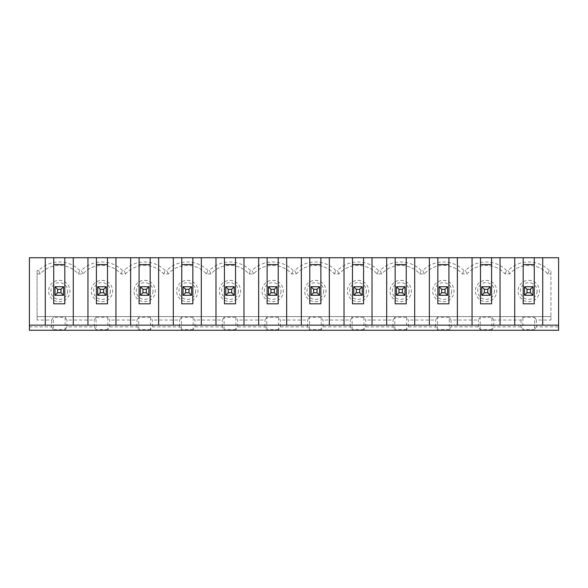 <?xml version="1.0" encoding="UTF-8"?>
<svg xmlns="http://www.w3.org/2000/svg" width="588" height="588" viewBox="0 0 588 588"><rect width="100%" height="100%" fill="white"/><g stroke="black" fill="none" stroke-linecap="round" stroke-linejoin="round"><path stroke-width="0.44" stroke-dasharray="2.94 2.21" d="M484.343 292.721L484.343 289.303L487.753 289.303L487.753 292.721L484.343 292.721L481.778 295.279L490.319 295.279L490.319 286.746L490.319 295.279L490.319 286.746L481.778 286.746L481.778 295.279L490.319 295.279L481.778 295.279L481.778 286.746L484.343 289.303M486.048 280.344A10.672 10.672 0 0 1 495.287 296.345A10.672 10.672 0 0 1 476.809 296.345A10.672 10.672 0 0 1 486.048 280.344M37.081 320.034L37.081 270.509L37.081 316.616L550.919 316.616L550.919 320.034L550.919 270.509L550.919 316.616L37.081 316.616L37.081 320.034L51.59 320.034L53.398 317.292L65.15 317.292L65.15 329.603L53.398 329.603L53.398 317.292M37.081 273.942L40.19 273.942A25.607 25.607 0 0 1 78.358 273.942L82.864 273.942A25.607 25.607 0 0 1 121.04 273.942L125.545 273.942A25.607 25.607 0 0 1 163.714 273.942L168.219 273.942A25.607 25.607 0 0 1 206.395 273.942L210.901 273.942A25.607 25.607 0 0 1 249.069 273.942L253.575 273.942A25.607 25.607 0 0 1 291.744 273.942L296.256 273.942A25.607 25.607 0 0 1 334.425 273.942L338.931 273.942A25.607 25.607 0 0 1 377.099 273.942L381.605 273.942A25.607 25.607 0 0 1 419.781 273.942L424.286 273.942A25.607 25.607 0 0 1 462.455 273.942L466.96 273.942A25.607 25.607 0 0 1 505.136 273.942L509.642 273.942A25.607 25.607 0 0 1 547.81 273.942L550.919 273.942L547.81 273.942A25.607 25.607 0 0 0 509.642 273.942L505.136 273.942A25.607 25.607 0 0 0 466.96 273.942L462.455 273.942A25.607 25.607 0 0 0 424.286 273.942L419.781 273.942A25.607 25.607 0 0 0 381.605 273.942L377.099 273.942A25.607 25.607 0 0 0 338.931 273.942L334.425 273.942A25.607 25.607 0 0 0 296.256 273.942L291.744 273.942A25.607 25.607 0 0 0 253.575 273.942L249.069 273.942A25.607 25.607 0 0 0 210.901 273.942L206.395 273.942A25.607 25.607 0 0 0 168.219 273.942L163.714 273.942A25.607 25.607 0 0 0 125.545 273.942L121.04 273.942A25.607 25.607 0 0 0 82.864 273.942L78.358 273.942A25.607 25.607 0 0 0 40.19 273.942L37.081 273.942M229.981 280.344A10.672 10.672 0 0 1 239.22 296.345A10.672 10.672 0 0 1 220.743 296.345A10.672 10.672 0 0 1 229.981 280.344M187.307 280.344A10.672 10.672 0 0 1 196.546 296.345A10.672 10.672 0 0 1 178.068 296.345A10.672 10.672 0 0 1 187.307 280.344M272.663 280.344A10.672 10.672 0 0 1 281.902 296.345A10.672 10.672 0 0 1 263.424 296.345A10.672 10.672 0 0 1 272.663 280.344M144.626 280.344A10.672 10.672 0 0 1 153.872 296.345A10.672 10.672 0 0 1 135.387 296.345A10.672 10.672 0 0 1 144.626 280.344M101.952 280.344A10.672 10.672 0 0 1 111.191 296.345A10.672 10.672 0 0 1 92.713 296.345A10.672 10.672 0 0 1 101.952 280.344M59.278 280.344A10.672 10.672 0 0 1 68.517 296.345A10.672 10.672 0 0 1 50.031 296.345A10.672 10.672 0 0 1 59.278 280.344M315.337 280.344A10.672 10.672 0 0 1 324.576 296.345A10.672 10.672 0 0 1 306.098 296.345A10.672 10.672 0 0 1 315.337 280.344M358.019 280.344A10.672 10.672 0 0 1 367.257 296.345A10.672 10.672 0 0 1 348.78 296.345A10.672 10.672 0 0 1 358.019 280.344M400.693 280.344A10.672 10.672 0 0 1 409.932 296.345A10.672 10.672 0 0 1 391.454 296.345A10.672 10.672 0 0 1 400.693 280.344M443.374 280.344A10.672 10.672 0 0 1 452.613 296.345A10.672 10.672 0 0 1 434.128 296.345A10.672 10.672 0 0 1 443.374 280.344M528.722 280.344A10.672 10.672 0 0 1 537.969 296.345A10.672 10.672 0 0 1 519.483 296.345A10.672 10.672 0 0 1 528.722 280.344M558.6 326.862L558.6 257.728L29.4 257.728L29.4 330.272L558.6 330.272L558.6 326.862L536.41 326.862L536.41 320.034L550.919 320.034M542.724 257.728L542.724 325.157M491.921 329.603L480.175 329.603L478.367 326.862L451.055 326.862L451.055 320.034L478.367 320.034L480.175 317.292L491.921 317.292L491.921 329.603L493.729 326.862L493.729 320.034L521.041 320.034L522.85 317.292L534.602 317.292L534.602 329.603L536.41 326.862M451.055 320.034L449.247 317.292L449.247 329.603L451.055 326.862M408.373 326.862L408.373 320.034L406.573 317.292L406.573 329.603L408.373 326.862L435.686 326.862L437.494 329.603L437.494 317.292L449.247 317.292M437.494 317.292L435.686 320.034L408.373 320.034M365.699 326.862L365.699 320.034L363.891 317.292L363.891 329.603L365.699 326.862L393.012 326.862L394.82 329.603L394.82 317.292L406.573 317.292M394.82 317.292L393.012 320.034L365.699 320.034M323.018 326.862L323.018 320.034L321.217 317.292L321.217 329.603L323.018 326.862L350.338 326.862L352.139 329.603L352.139 317.292L363.891 317.292M352.139 317.292L350.338 320.034L323.018 320.034M280.344 326.862L280.344 320.034L278.536 317.292L278.536 329.603L280.344 326.862L307.656 326.862L309.464 329.603L309.464 317.292L321.217 317.292M309.464 317.292L307.656 320.034L280.344 320.034M237.662 326.862L237.662 320.034L235.861 317.292L235.861 329.603L237.662 326.862L264.982 326.862L266.783 329.603L266.783 317.292L278.536 317.292M266.783 317.292L264.982 320.034L237.662 320.034M194.988 326.862L194.988 320.034L193.18 317.292L193.18 329.603L194.988 326.862L222.301 326.862L224.109 329.603L224.109 317.292L235.861 317.292M224.109 317.292L222.301 320.034L194.988 320.034M152.314 326.862L152.314 320.034L150.506 317.292L150.506 329.603L152.314 326.862L179.627 326.862L181.427 329.603L181.427 317.292L193.18 317.292M181.427 317.292L179.627 320.034L152.314 320.034M109.633 326.862L109.633 320.034L107.824 317.292L107.824 329.603L109.633 326.862L136.945 326.862L138.753 329.603L138.753 317.292L150.506 317.292M138.753 317.292L136.945 320.034L109.633 320.034M65.15 329.603L66.959 326.862L94.271 326.862L96.079 329.603L96.079 317.292L107.824 317.292M96.079 317.292L94.271 320.034L66.959 320.034L65.15 317.292M536.41 320.034L534.602 317.292M493.729 320.034L491.921 317.292M462.455 273.942L463.932 270.509L465.483 270.509L466.96 273.942M463.932 270.509A29.04 29.04 0 0 0 422.809 270.509L424.286 273.942M419.781 273.942L421.258 270.509L422.809 270.509M421.258 270.509A29.04 29.04 0 0 0 380.127 270.509L381.605 273.942M377.099 273.942L378.576 270.509L380.127 270.509M378.576 270.509A29.04 29.04 0 0 0 337.453 270.509L338.931 273.942M334.425 273.942L335.902 270.509L337.453 270.509M335.902 270.509A29.04 29.04 0 0 0 294.779 270.509L296.256 273.942M291.744 273.942L293.221 270.509L294.779 270.509M293.221 270.509A29.04 29.04 0 0 0 252.098 270.509L253.575 273.942M249.069 273.942L250.547 270.509L252.098 270.509M250.547 270.509A29.04 29.04 0 0 0 209.424 270.509L210.901 273.942M206.395 273.942L207.873 270.509L209.424 270.509M207.873 270.509A29.04 29.04 0 0 0 166.742 270.509L168.219 273.942M163.714 273.942L165.191 270.509L166.742 270.509M165.191 270.509A29.04 29.04 0 0 0 124.068 270.509L125.545 273.942M121.04 273.942L122.517 270.509L124.068 270.509M122.517 270.509A29.04 29.04 0 0 0 81.387 270.509L82.864 273.942M78.358 273.942L79.836 270.509L81.387 270.509M79.836 270.509A29.04 29.04 0 0 0 38.712 270.509L40.19 273.942M37.081 270.509L38.712 270.509M29.4 326.862L51.59 326.862L51.59 320.034M547.81 273.942L549.288 270.509L550.919 270.509M549.288 270.509A29.04 29.04 0 0 0 508.164 270.509L509.642 273.942M505.136 273.942L506.613 270.509L508.164 270.509M506.613 270.509A29.04 29.04 0 0 0 465.483 270.509M534.602 329.603L522.85 329.603L522.85 317.292M521.041 320.034L521.041 326.862L522.85 329.603M521.041 326.862L493.729 326.862M480.175 329.603L480.175 317.292M478.367 326.862L478.367 320.034M51.59 326.862L53.398 329.603M107.824 329.603L96.079 329.603M150.506 329.603L138.753 329.603M193.18 329.603L181.427 329.603M235.861 329.603L224.109 329.603M278.536 329.603L266.783 329.603M321.217 329.603L309.464 329.603M363.891 329.603L352.139 329.603M406.573 329.603L394.82 329.603M449.247 329.603L437.494 329.603M435.686 326.862L435.686 320.034M393.012 326.862L393.012 320.034M350.338 326.862L350.338 320.034M307.656 326.862L307.656 320.034M264.982 326.862L264.982 320.034M222.301 326.862L222.301 320.034M179.627 326.862L179.627 320.034M136.945 326.862L136.945 320.034M94.271 326.862L94.271 320.034M66.959 326.862L66.959 320.034M527.017 292.721L527.017 289.303L530.435 289.303L530.435 292.721L527.017 292.721L524.459 295.279L532.993 295.279L532.993 286.746L524.459 286.746L527.017 289.303M530.435 289.303L532.993 286.746L524.459 286.746L524.459 295.279L532.993 295.279L530.435 292.721M524.459 286.746L524.459 295.279L524.459 286.746L532.993 286.746L532.993 295.279L532.993 286.746M537.109 291.016A8.379 8.379 0 0 1 528.722 299.395A8.379 8.379 0 0 1 520.343 291.016A8.379 8.379 0 0 1 528.722 282.63A8.379 8.379 0 0 1 537.109 291.016M523.18 264.556L534.271 264.556L534.271 303.812L523.18 303.812L523.18 257.728M532.993 295.279L524.459 295.279M491.597 264.556L491.597 303.812L480.499 303.812L480.499 264.556L491.597 264.556L491.597 257.728M480.499 257.728L480.499 264.556M500.05 257.728L500.05 325.157M487.753 289.303L490.319 286.746L481.778 286.746L481.778 295.279M558.6 325.157L29.4 325.157M494.427 291.016A8.379 8.379 0 0 1 486.048 299.395A8.379 8.379 0 0 1 477.669 291.016A8.379 8.379 0 0 1 486.048 282.63A8.379 8.379 0 0 1 494.427 291.016M472.054 325.157L472.054 257.728M490.319 295.279L487.753 292.721M514.728 325.157L514.728 257.728M481.778 286.746L490.319 286.746M457.368 257.728L457.368 325.157M228.276 292.721L228.276 289.303L231.694 289.303L231.694 292.721L228.276 292.721L225.719 295.279L234.252 295.279L234.252 286.746L225.719 286.746L225.719 295.279L234.252 295.279L231.694 292.721M231.694 289.303L234.252 286.746L225.719 286.746L228.276 289.303M225.719 286.746L225.719 295.279L225.719 286.746L234.252 286.746L234.252 295.279L234.252 286.746M234.252 295.279L225.719 295.279M238.368 291.016A8.379 8.379 0 0 1 229.981 299.395A8.379 8.379 0 0 1 221.602 291.016A8.379 8.379 0 0 1 229.981 282.63A8.379 8.379 0 0 1 238.368 291.016M224.432 264.556L235.531 264.556L235.531 303.812L224.432 303.812L224.432 257.728M258.661 325.157L258.661 257.728M243.983 257.728L243.983 325.157M235.531 264.556L235.531 257.728M215.987 325.157L215.987 257.728M201.302 257.728L201.302 325.157M185.602 292.721L185.602 289.303L189.013 289.303L189.013 292.721L185.602 292.721L183.037 295.279L191.578 295.279L191.578 286.746L183.037 286.746L183.037 295.279L191.578 295.279L189.013 292.721M189.013 289.303L191.578 286.746L183.037 286.746L185.602 289.303M183.037 286.746L183.037 295.279L183.037 286.746L191.578 286.746L191.578 295.279L191.578 286.746M191.578 295.279L183.037 295.279M195.686 291.016A8.379 8.379 0 0 1 187.307 299.395A8.379 8.379 0 0 1 178.921 291.016A8.379 8.379 0 0 1 187.307 282.63A8.379 8.379 0 0 1 195.686 291.016M181.758 264.556L192.857 264.556L192.857 303.812L181.758 303.812L181.758 257.728M192.857 264.556L192.857 257.728M173.306 325.157L173.306 257.728M158.628 257.728L158.628 325.157M130.632 325.157L130.632 257.728M115.946 257.728L115.946 325.157M100.247 292.721L100.247 289.303L103.657 289.303L103.657 292.721L100.247 292.721L97.681 295.279L106.222 295.279L106.222 286.746L97.681 286.746L97.681 295.279L97.681 286.746L100.247 289.303M57.565 292.721L57.565 289.303L60.983 289.303L60.983 292.721L57.565 292.721L55.007 295.279L63.541 295.279L63.541 286.746L55.007 286.746L55.007 295.279L55.007 286.746L57.565 289.303M103.657 289.303L106.222 286.746L106.222 295.279L103.657 292.721M60.983 289.303L63.541 286.746L63.541 295.279L60.983 292.721M97.681 286.746L106.222 286.746L97.681 286.746L97.681 295.279L106.222 295.279L97.681 295.279M55.007 286.746L63.541 286.746L55.007 286.746L55.007 295.279L63.541 295.279L55.007 295.279M106.222 295.279L106.222 286.746M63.541 295.279L63.541 286.746M96.403 264.556L107.501 264.556L107.501 303.812L96.403 303.812L96.403 257.728M53.728 264.556L64.82 264.556L64.82 303.812L53.728 303.812L53.728 257.728M110.331 291.016A8.379 8.379 0 0 1 101.952 299.395A8.379 8.379 0 0 1 93.573 291.016A8.379 8.379 0 0 1 101.952 282.63A8.379 8.379 0 0 1 110.331 291.016M67.657 291.016A8.379 8.379 0 0 1 59.278 299.395A8.379 8.379 0 0 1 50.891 291.016A8.379 8.379 0 0 1 59.278 282.63A8.379 8.379 0 0 1 67.657 291.016M107.501 264.556L107.501 257.728M64.82 264.556L64.82 257.728M45.276 325.157L45.276 257.728M73.272 257.728L73.272 325.157M87.95 325.157L87.95 257.728M142.921 292.721L142.921 289.303L146.338 289.303L146.338 292.721L142.921 292.721L140.363 295.279L148.896 295.279L148.896 286.746L140.363 286.746L140.363 295.279L148.896 295.279L146.338 292.721M146.338 289.303L148.896 286.746L140.363 286.746L142.921 289.303M140.363 286.746L140.363 295.279L140.363 286.746L148.896 286.746L148.896 295.279L148.896 286.746M148.896 295.279L140.363 295.279M153.012 291.016A8.379 8.379 0 0 1 144.626 299.395A8.379 8.379 0 0 1 136.247 291.016A8.379 8.379 0 0 1 144.626 282.63A8.379 8.379 0 0 1 153.012 291.016M139.084 264.556L150.175 264.556L150.175 303.812L139.084 303.812L139.084 257.728M150.175 264.556L150.175 257.728M313.632 292.721L313.632 289.303L317.042 289.303L317.042 292.721L313.632 292.721L311.074 295.279L319.607 295.279L319.607 286.746L311.074 286.746L311.074 295.279L319.607 295.279L317.042 292.721M317.042 289.303L319.607 286.746L311.074 286.746L313.632 289.303M311.074 286.746L311.074 295.279L311.074 286.746L319.607 286.746L319.607 295.279L319.607 286.746M319.607 295.279L311.074 295.279M323.723 291.016A8.379 8.379 0 0 1 315.337 299.395A8.379 8.379 0 0 1 306.958 291.016A8.379 8.379 0 0 1 315.337 282.63A8.379 8.379 0 0 1 323.723 291.016M309.788 264.556L320.886 264.556L320.886 303.812L309.788 303.812L309.788 257.728M344.017 325.157L344.017 257.728M329.339 257.728L329.339 325.157M320.886 264.556L320.886 257.728M301.343 325.157L301.343 257.728M286.657 257.728L286.657 325.157M270.958 292.721L270.958 289.303L274.368 289.303L274.368 292.721L270.958 292.721L268.393 295.279L276.926 295.279L276.926 286.746L268.393 286.746L268.393 295.279L276.926 295.279L274.368 292.721M274.368 289.303L276.926 286.746L268.393 286.746L270.958 289.303M268.393 286.746L268.393 295.279L268.393 286.746L276.926 286.746L276.926 295.279L276.926 286.746M276.926 295.279L268.393 295.279M281.042 291.016A8.379 8.379 0 0 1 272.663 299.395A8.379 8.379 0 0 1 264.277 291.016A8.379 8.379 0 0 1 272.663 282.63A8.379 8.379 0 0 1 281.042 291.016M267.114 264.556L278.212 264.556L278.212 303.812L267.114 303.812L267.114 257.728M278.212 264.556L278.212 257.728M356.306 292.721L356.306 289.303L359.724 289.303L359.724 292.721L356.306 292.721L353.748 295.279L362.281 295.279L362.281 286.746L353.748 286.746L353.748 295.279L362.281 295.279L359.724 292.721M359.724 289.303L362.281 286.746L353.748 286.746L356.306 289.303M353.748 286.746L353.748 295.279L353.748 286.746L362.281 286.746L362.281 295.279L362.281 286.746M362.281 295.279L353.748 295.279M366.397 291.016A8.379 8.379 0 0 1 358.019 299.395A8.379 8.379 0 0 1 349.632 291.016A8.379 8.379 0 0 1 358.019 282.63A8.379 8.379 0 0 1 366.397 291.016M352.469 264.556L363.568 264.556L363.568 303.812L352.469 303.812L352.469 257.728M386.698 325.157L386.698 257.728M372.013 257.728L372.013 325.157M363.568 264.556L363.568 257.728M398.987 292.721L398.987 289.303L402.398 289.303L402.398 292.721L398.987 292.721L396.422 295.279L404.963 295.279L404.963 286.746L396.422 286.746L396.422 295.279L404.963 295.279L402.398 292.721M402.398 289.303L404.963 286.746L396.422 286.746L398.987 289.303M396.422 286.746L396.422 295.279L396.422 286.746L404.963 286.746L404.963 295.279L404.963 286.746M404.963 295.279L396.422 295.279M409.079 291.016A8.379 8.379 0 0 1 400.693 299.395A8.379 8.379 0 0 1 392.314 291.016A8.379 8.379 0 0 1 400.693 282.63A8.379 8.379 0 0 1 409.079 291.016M395.143 264.556L406.242 264.556L406.242 303.812L395.143 303.812L395.143 257.728M429.372 325.157L429.372 257.728M414.694 257.728L414.694 325.157M406.242 264.556L406.242 257.728M441.661 292.721L441.661 289.303L445.079 289.303L445.079 292.721L441.661 292.721L439.104 295.279L447.637 295.279L447.637 286.746L439.104 286.746L439.104 295.279L447.637 295.279L445.079 292.721M445.079 289.303L447.637 286.746L439.104 286.746L441.661 289.303M439.104 286.746L439.104 295.279L439.104 286.746L447.637 286.746L447.637 295.279L447.637 286.746M447.637 295.279L439.104 295.279M451.753 291.016A8.379 8.379 0 0 1 443.374 299.395A8.379 8.379 0 0 1 434.988 291.016A8.379 8.379 0 0 1 443.374 282.63A8.379 8.379 0 0 1 451.753 291.016M437.825 264.556L448.916 264.556L448.916 303.812L437.825 303.812L437.825 257.728M448.916 264.556L448.916 257.728M534.271 264.556L534.271 257.728"/><path stroke-width="0.88" d="M45.276 257.728L29.4 257.728L29.4 325.157L45.276 325.157L45.276 257.728L64.82 257.728L64.82 303.812L53.728 303.812L53.728 257.728M29.4 325.157L29.4 330.272L558.6 330.272L558.6 325.157L73.272 325.157L73.272 257.728L64.82 257.728M73.272 257.728L107.501 257.728L107.501 303.812L96.403 303.812L96.403 257.728M115.946 325.157L115.946 257.728L107.501 257.728M115.946 257.728L150.175 257.728L150.175 303.812L139.084 303.812L139.084 257.728M158.628 325.157L158.628 257.728L150.175 257.728M158.628 257.728L192.857 257.728L192.857 303.812L181.758 303.812L181.758 257.728M201.302 325.157L201.302 257.728L192.857 257.728M201.302 257.728L235.531 257.728L235.531 303.812L224.432 303.812L224.432 257.728M243.983 325.157L243.983 257.728L235.531 257.728M243.983 257.728L278.212 257.728L278.212 303.812L267.114 303.812L267.114 257.728M286.657 325.157L286.657 257.728L278.212 257.728M286.657 257.728L320.886 257.728L320.886 303.812L309.788 303.812L309.788 257.728M329.339 325.157L329.339 257.728L320.886 257.728M329.339 257.728L363.568 257.728L363.568 303.812L352.469 303.812L352.469 257.728M372.013 325.157L372.013 257.728L363.568 257.728M372.013 257.728L406.242 257.728L406.242 303.812L395.143 303.812L395.143 257.728M414.694 325.157L414.694 257.728L406.242 257.728M414.694 257.728L448.916 257.728L448.916 303.812L437.825 303.812L437.825 257.728M457.368 325.157L457.368 257.728L448.916 257.728M457.368 257.728L491.597 257.728L491.597 303.812L480.499 303.812L480.499 257.728M500.05 325.157L500.05 257.728L491.597 257.728M500.05 257.728L534.271 257.728L534.271 303.812L523.18 303.812L523.18 257.728M542.724 325.157L542.724 257.728L534.271 257.728M542.724 257.728L558.6 257.728L558.6 325.157M514.728 325.157L514.728 257.728M523.18 264.556L534.271 264.556M484.343 289.303L484.343 292.721L487.753 292.721L487.753 289.303L484.343 289.303L481.778 286.746L490.319 286.746L490.319 295.279L481.778 295.279L484.343 292.721M487.753 292.721L490.319 295.279M490.319 286.746L487.753 289.303M73.272 325.157L45.276 325.157M472.054 325.157L472.054 257.728M481.778 295.279L481.778 286.746M480.499 264.556L491.597 264.556M228.276 289.303L228.276 292.721L231.694 292.721L231.694 289.303L228.276 289.303L225.719 286.746L234.252 286.746L231.694 289.303M231.694 292.721L234.252 295.279L225.719 295.279L225.719 286.746M225.719 295.279L228.276 292.721M234.252 286.746L234.252 295.279M224.432 264.556L235.531 264.556M215.987 325.157L215.987 257.728M185.602 289.303L185.602 292.721L189.013 292.721L189.013 289.303L185.602 289.303L183.037 286.746L191.578 286.746L189.013 289.303M189.013 292.721L191.578 295.279L183.037 295.279L183.037 286.746M183.037 295.279L185.602 292.721M191.578 286.746L191.578 295.279M181.758 264.556L192.857 264.556M173.306 325.157L173.306 257.728M100.247 289.303L100.247 292.721L103.657 292.721L103.657 289.303L100.247 289.303L97.681 286.746L106.222 286.746L103.657 289.303M57.565 289.303L57.565 292.721L60.983 292.721L60.983 289.303L57.565 289.303L55.007 286.746L63.541 286.746L63.541 295.279L55.007 295.279L55.007 286.746M103.657 292.721L106.222 295.279L97.681 295.279L97.681 286.746M97.681 295.279L100.247 292.721M106.222 286.746L106.222 295.279M60.983 292.721L63.541 295.279M63.541 286.746L60.983 289.303M55.007 295.279L57.565 292.721M96.403 264.556L107.501 264.556M53.728 264.556L64.82 264.556M87.95 325.157L87.95 257.728M142.921 289.303L142.921 292.721L146.338 292.721L146.338 289.303L142.921 289.303L140.363 286.746L148.896 286.746L146.338 289.303M146.338 292.721L148.896 295.279L140.363 295.279L140.363 286.746M140.363 295.279L142.921 292.721M148.896 286.746L148.896 295.279M139.084 264.556L150.175 264.556M130.632 325.157L130.632 257.728M313.632 289.303L313.632 292.721L317.042 292.721L317.042 289.303L313.632 289.303L311.074 286.746L319.607 286.746L317.042 289.303M317.042 292.721L319.607 295.279L311.074 295.279L311.074 286.746M311.074 295.279L313.632 292.721M319.607 286.746L319.607 295.279M309.788 264.556L320.886 264.556M301.343 325.157L301.343 257.728M270.958 289.303L270.958 292.721L274.368 292.721L274.368 289.303L270.958 289.303L268.393 286.746L276.926 286.746L274.368 289.303M274.368 292.721L276.926 295.279L268.393 295.279L268.393 286.746M268.393 295.279L270.958 292.721M276.926 286.746L276.926 295.279M267.114 264.556L278.212 264.556M258.661 325.157L258.661 257.728M356.306 289.303L356.306 292.721L359.724 292.721L359.724 289.303L356.306 289.303L353.748 286.746L362.281 286.746L359.724 289.303M359.724 292.721L362.281 295.279L353.748 295.279L353.748 286.746M353.748 295.279L356.306 292.721M362.281 286.746L362.281 295.279M352.469 264.556L363.568 264.556M344.017 325.157L344.017 257.728M398.987 289.303L398.987 292.721L402.398 292.721L402.398 289.303L398.987 289.303L396.422 286.746L404.963 286.746L402.398 289.303M402.398 292.721L404.963 295.279L396.422 295.279L396.422 286.746M396.422 295.279L398.987 292.721M404.963 286.746L404.963 295.279M395.143 264.556L406.242 264.556M386.698 325.157L386.698 257.728M441.661 289.303L441.661 292.721L445.079 292.721L445.079 289.303L441.661 289.303L439.104 286.746L447.637 286.746L445.079 289.303M445.079 292.721L447.637 295.279L439.104 295.279L439.104 286.746M439.104 295.279L441.661 292.721M447.637 286.746L447.637 295.279M437.825 264.556L448.916 264.556M429.372 325.157L429.372 257.728M527.017 289.303L527.017 292.721L530.435 292.721L530.435 289.303L527.017 289.303L524.459 286.746L532.993 286.746L532.993 295.279L524.459 295.279L524.459 286.746M524.459 295.279L527.017 292.721M530.435 292.721L532.993 295.279M532.993 286.746L530.435 289.303"/></g></svg>

